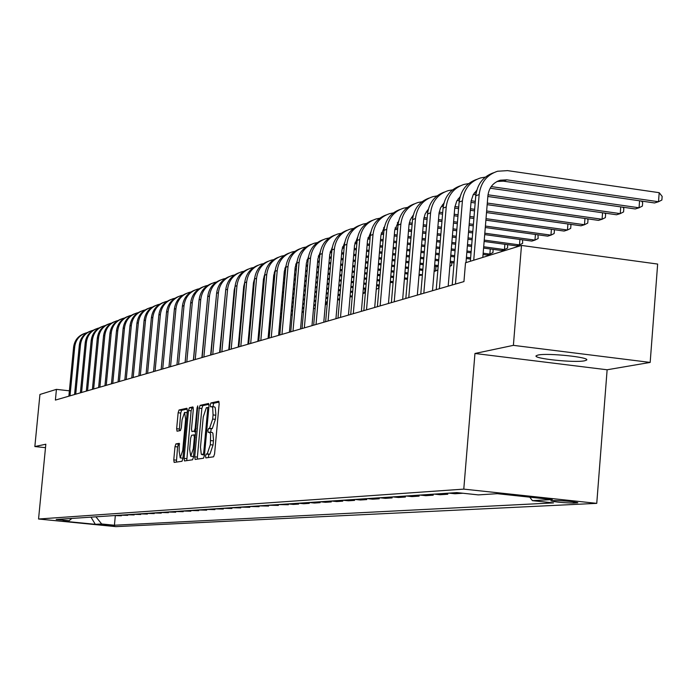 <?xml version="1.0" encoding="UTF-8"?>
<svg xmlns="http://www.w3.org/2000/svg" width="697" height="697" viewBox="0 0 697 697"><rect width="100%" height="100%" fill="white"/><g stroke="black" fill="none" stroke-linecap="round" stroke-linejoin="round"><path stroke-width="1.05" d="M205.545 456.047L205.85 457.903L213.596 456.805L214.58 453.913L219.146 403.868L218.701 401.254L210.895 402.971L210.215 405.001L210.52 406.813L211.897 406.63L212.698 407.823L213.064 414.915L212.681 419.054L209.553 428.307L208.56 428.489L207.88 430.502L208.185 432.34L209.771 432.349L210.625 434.571L210.337 444.721L207.209 453.904L206.225 454.052L205.545 456.047M209.536 432.192L212.254 432.497L212.89 433.255L213.509 439.912L213.055 445.017L209.928 454.2L208.934 454.348L208.255 457.563M219.128 402.064L213.604 403.284L212.968 406.734M211.923 406.639L214.606 406.935L215.242 407.684L215.852 414.271L215.399 419.359L212.263 428.603L211.269 428.786L210.651 432.297M584.539 360.811L586.525 360.122C590.978 357.317 547.572 352.76 538.04 355.043L536.237 355.723C532.212 358.537 574.546 362.998 584.539 360.811M114.526 525.93L100.987 524.641L114.526 525.93M175.888 443.911L174.999 446.646L173.771 459.881L174.154 462.407L181.987 461.301L182.902 458.548L187.319 410.768L186.883 408.268L179.033 410.002L178.136 412.763L176.655 428.716L177.047 431.208L180.401 430.572L181.307 427.819L182.048 419.847L184.566 412.406L185.62 419.115L182.719 450.523L180.218 457.885L179.155 451.09L179.242 443.344L175.888 443.911L178.484 444.198L177.587 446.925L176.402 462.094M45.828 444.224L34.85 446.542L39.938 394.467L56.431 389.362L55.394 400.087L463.949 281.588L465.509 262.76L521.487 245.44L513.393 345.355L474.953 353.484L463.784 489.12L38.553 519.012L45.828 444.224M194.724 456.823L195.143 459.428L203.489 458.243L204.456 455.394L208.969 406.081L208.542 403.493L200.135 405.349L199.194 408.198L194.724 456.823L197.39 457.101L197.443 459.105M192.564 459.793L184.505 460.944L184.078 458.373L188.495 410.516L189.418 407.71L192.895 406.943L193.304 409.47L191.501 429.003L191.919 431.556L194.254 431.129L195.186 428.307L197.068 407.867L197.756 405.872L193.505 456.997L192.564 459.793M555.065 500.568L550.9 500.864C555.213 502.049 562.767 502.781 573.561 503.068L577.83 502.772C573.5 501.579 565.912 500.838 555.065 500.568M463.784 489.12L596.754 503.356L115.868 526.636L38.553 519.012M115.319 515.693L114.421 525.233L553.505 502.894L532.43 500.655L552.329 499.575L497.275 493.685L478.316 494.887L456.857 492.596L56.187 519.483L69.064 520.755L71.826 518.437M114.421 525.233L101.675 523.978L95.297 524.318L63.026 521.138L69.064 520.755M474.953 353.484L607.131 369.776L650.17 362.423L513.393 345.355M650.17 362.423L657.654 264.067L521.487 245.44M34.85 446.542L45.488 447.674M607.131 369.776L596.754 503.356M69.386 390.825L56.431 389.362M532.43 500.655L529.729 497.153M462.817 493.232L456.831 492.596M448.99 493.127L454.932 493.755L462.817 493.241M447.857 493.197L447.77 494.234L441.872 493.607M434.283 494.112L440.138 494.731L447.77 494.234M433.29 494.182L433.203 495.192L427.383 494.574M420.03 495.07L425.806 495.68L433.203 495.192M419.167 495.123L419.08 496.125L413.347 495.515M406.212 495.994L411.91 496.595L419.08 496.125M405.471 496.046L405.393 497.031L399.729 496.43M392.812 496.891L398.44 497.484L405.393 497.031M392.193 496.935L392.115 497.902L386.53 497.318M379.821 497.771L385.363 498.346L392.115 497.902M379.307 497.797L379.229 498.756L373.714 498.181M367.197 498.616L372.677 499.191L379.229 498.756M366.796 498.643L366.718 499.583L361.273 499.008M354.947 499.435L360.349 500.002L366.718 499.583M354.642 499.453L354.564 500.385L349.188 499.819M343.046 500.237L348.378 500.794L354.564 500.385M342.828 500.246L342.75 501.16L337.453 500.612M331.476 501.012L336.738 501.561L342.75 501.16M331.345 501.021L331.275 501.918L326.039 501.378M320.228 501.77L325.429 502.302L331.275 501.918M320.184 501.77L320.106 502.659L314.939 502.119M309.285 502.502L314.425 503.034L320.106 502.659M309.32 502.502L309.241 503.373L304.145 502.842M298.638 503.217L303.718 503.739L309.241 503.373M298.752 503.225L298.673 504.07L293.637 503.548M288.279 503.914L293.289 504.428L298.673 504.07M288.453 503.931L288.384 504.75L283.4 504.236M278.19 504.584L288.384 504.75M278.434 504.611L278.364 505.412L273.442 504.907M268.362 505.247L278.364 505.412M268.667 505.281L268.598 506.057L263.736 505.56M258.787 505.891L268.598 506.057M259.145 505.926L259.084 506.684L254.274 506.196M249.448 506.519L259.084 506.684M249.866 506.562L249.805 507.294L245.048 506.815M240.343 507.128L249.805 507.294M240.822 507.172L240.753 507.895L236.056 507.416M231.465 507.721L240.753 507.895M231.988 507.773L231.927 508.479L227.283 508M222.805 508.305L231.927 508.479M223.38 508.366L223.31 509.045L218.719 508.575M214.354 508.871L223.31 509.045M214.964 508.932L214.911 509.603L210.363 509.141M206.094 509.429L214.911 509.603M206.756 509.49L206.695 510.143L202.208 509.69M198.035 509.969L206.695 510.143M198.741 510.038L198.68 510.674L194.236 510.221M190.168 510.492L198.68 510.674M190.908 510.57L190.847 511.189L186.447 510.744M182.475 511.014L190.847 511.189M183.25 511.093L183.198 511.694L178.841 511.258M174.956 511.511L183.198 511.694M175.766 511.598L175.714 512.19L171.41 511.755M167.611 512.007L175.714 512.19M168.456 512.095L168.404 512.67L164.135 512.243M160.423 512.487L168.404 512.67M161.303 512.583L161.251 513.14L157.025 512.722M153.392 512.966L161.251 513.14M154.298 513.053L154.246 513.602L150.073 513.184M146.518 513.428L154.246 513.602M147.45 513.515L147.407 514.055L143.268 513.645M139.792 513.872L147.407 514.055M140.75 513.968L140.707 514.499L136.612 514.09M133.205 514.316L140.707 514.499M134.19 514.412L134.146 514.935L130.095 514.525M126.758 514.752L134.146 514.935M127.769 514.848L127.725 515.353L123.709 514.952M120.442 515.17L127.725 515.353M121.478 515.275L121.435 515.771L117.462 515.371M114.264 515.588L121.435 515.771M95.916 516.817L101.675 523.978M95.297 524.318L91.002 517.148M208.961 404.304L202.801 405.645L201.851 408.503L197.39 457.101M203.054 454.522L203.733 452.527L207.689 409.296L207.392 407.492L206.329 407.719L203.254 416.902L200.483 447.239L201.267 454.217L204.517 454.679M204.43 454.932L201.947 454.679M193.296 407.736L192.05 408.006L191.126 410.812L186.752 460.621M194.489 431.835L195.84 431.617M189.636 449.295L190.743 456.204L193.313 448.711L194.35 437.463L193.932 434.893L191.597 435.303L190.664 438.108L189.636 449.295M179.608 444.006L178.484 444.198M187.31 409.052L181.621 410.298L180.723 413.051L179.26 430.79M497.031 181.49L503.347 181.159L654.561 202.958L658.508 201.738L659.196 192.686L507.582 170.626L497.588 171.235C486.854 174.799 480.712 182.57 479.161 194.55L473.733 260.216M493.493 172.778C483.152 176.507 477.245 184.182 475.763 195.822L470.344 261.262M482.821 257.402L487.9 195.787C488.946 187.746 493.084 182.553 500.315 180.209L506.832 179.835L658.508 201.738L661.871 200.022L662.15 196.406L659.196 192.686M485.356 177.116L480.564 177.927C469.996 181.438 463.941 189.079 462.407 200.849L455.481 284.045M476.556 179.425C466.398 183.111 460.586 190.656 459.131 202.078L452.214 284.986M465.988 262.612L471.12 201.076L473.246 194.637L476.792 190.211M490.183 188.207L635.237 208.961L639.044 207.776L639.585 200.797M491.202 186.587L639.044 207.776L642.39 206.085L642.66 202.531L641.493 201.076M468.698 183.599L464.124 184.383C453.712 187.841 447.753 195.36 446.228 206.931L439.38 288.715M460.203 185.855C450.218 189.488 444.503 196.911 443.065 208.124L436.226 289.63M448.188 286.153L454.81 207.183L456.788 201.032L460.09 196.746M473.368 194.419L475.868 194.777M487.839 196.476L616.557 214.763L620.243 213.622L620.766 206.887M474.387 192.86L476.112 193.113M488.005 194.803L620.243 213.622L623.562 211.94L623.832 208.447L622.804 207.183M452.606 189.863L448.232 190.63C437.977 194.036 432.096 201.433 430.598 212.812L423.82 293.228M444.407 192.058C434.579 195.648 428.96 202.949 427.54 213.962L420.77 294.108M432.497 290.71L439.04 213.082L440.504 208.002L443.963 203.071M457.136 200.431L459.271 200.727M470.989 202.383L475.171 202.975M487.168 204.665L598.496 220.374L602.06 219.267L602.565 212.777M458.138 198.933L459.532 199.124M471.163 200.771L475.302 201.355M487.299 203.054L602.06 219.267L605.353 217.612L605.623 214.171L604.726 213.082M437.045 195.918L432.863 196.667C422.765 200.03 416.972 207.305 415.49 218.501L408.773 297.584M429.125 198.061C419.455 201.607 413.922 208.786 412.528 219.616L405.828 298.447M417.329 295.11L423.802 218.788L425.161 213.944L428.376 209.196M441.445 206.242L443.248 206.495M454.705 208.098L458.582 208.638M470.327 210.285L474.518 210.877M486.515 212.559L581.019 225.802L584.469 224.73L584.966 218.466M442.438 204.796L443.519 204.944M454.906 206.547L458.713 207.079M470.458 208.734L474.648 209.318M486.645 210.999L584.469 224.73L587.737 223.092L587.998 219.712L587.231 218.788M421.999 201.773L418 202.505C408.041 205.815 402.335 212.986 400.871 223.998L394.223 301.81M414.34 203.873C404.826 207.366 399.381 214.441 398.004 225.079L391.374 302.637M402.657 299.362L409.061 224.303L410.324 219.694L413.295 215.12M426.276 211.871L427.766 212.071M438.979 213.639L442.56 214.136M454.069 215.739L457.946 216.279M469.7 217.917L473.882 218.492M485.887 220.165L564.1 231.055L567.436 230.019L567.924 223.964M427.252 210.477L428.036 210.581M439.197 212.141L442.682 212.629M454.191 214.232L458.068 214.772M469.822 216.41L474.012 216.994M486.018 218.666L567.436 230.019L570.677 228.398L570.948 225.07L570.294 224.303M407.44 207.453L403.615 208.159C393.796 211.426 388.168 218.483 386.722 229.322L380.144 305.896M400.026 209.492C390.668 212.951 385.302 219.904 383.942 230.367L377.382 306.697M388.447 303.483L394.702 230.411L398.71 220.871M411.596 217.316L412.79 217.481M423.776 218.997L427.078 219.459M438.352 221.019L441.942 221.515M453.451 223.11L457.328 223.641M469.09 225.27L473.272 225.845M485.286 227.51L547.711 236.152L550.944 235.142L551.414 229.296M412.563 215.974L413.068 216.044M424.011 217.56L427.2 217.995M438.474 219.564L442.064 220.06M453.573 221.655L457.45 222.195M469.212 223.815L473.394 224.399M485.408 226.063L550.944 235.142L554.159 233.539L554.42 230.263L553.888 229.635M393.343 212.942L389.684 213.63C380.004 216.854 374.446 223.807 373.017 234.471L366.509 309.851M386.173 214.937C376.946 218.353 371.667 225.201 370.325 235.481L363.834 310.627M374.698 307.473L380.893 235.542L384.578 226.464M397.386 222.596L398.309 222.718M409.069 224.199L412.101 224.617M423.157 226.142L426.468 226.595M437.751 228.146L441.34 228.642M452.858 230.219L456.735 230.759M468.497 232.371L472.688 232.946M484.703 234.601L531.828 241.084L534.965 240.108L535.418 234.445M409.322 222.805L412.223 223.206M423.279 224.73L426.59 225.183M437.873 226.743L441.462 227.231M452.98 228.816L456.857 229.357M468.611 230.968L472.801 231.552M484.816 233.207L534.965 240.108L538.154 238.522L537.988 234.802M379.682 218.266L376.18 218.936C366.631 222.116 361.151 228.965 359.739 239.463L353.301 313.676M372.738 220.217C363.66 223.589 358.458 230.332 357.134 240.448L350.704 314.434M361.377 311.332L367.502 240.517L370.909 231.848M383.629 227.71L384.291 227.806M394.842 229.243L397.612 229.627M408.459 231.108L411.518 231.526M422.574 233.033L425.884 233.486M437.176 235.028L440.765 235.525M452.283 237.093L456.16 237.625M467.931 239.237L472.122 239.812M484.136 241.45L516.425 245.867L519.474 244.917L519.918 239.446M395.103 227.902L397.734 228.259M408.573 229.74L411.631 230.158M422.696 231.674L426.006 232.127M437.289 233.669L440.879 234.166M452.397 235.743L456.274 236.274M468.044 237.886L472.235 238.452M484.249 240.099L519.474 244.917L522.628 243.349L522.576 239.812M366.448 223.432L363.093 224.077C353.675 227.222 348.265 233.957 346.871 244.307L340.493 317.396M359.722 225.331C350.774 228.66 345.651 235.307 344.344 245.257L337.984 318.12M348.456 315.079L354.529 245.335L357.657 237.093M381.067 234.14L383.594 234.48M394.232 235.926L397.046 236.309M407.893 237.782L410.942 238.2M422.016 239.707L425.327 240.151M436.618 241.685L440.208 242.173M451.726 243.741L455.611 244.272M467.382 245.867L471.573 246.442M483.596 248.071L501.491 250.502L504.445 249.587L504.872 244.29M381.346 232.842L383.707 233.164M394.345 234.61L397.159 234.994M408.006 236.466L411.056 236.884M422.121 238.391L425.44 238.836M436.723 240.378L440.312 240.866M451.839 242.434L455.716 242.957M467.487 244.56L471.677 245.135M483.701 246.764L504.445 249.587L507.582 248.036L507.616 244.664M353.614 228.433L350.399 229.069C341.103 232.162 335.771 238.81 334.394 249.003L328.078 320.995M347.089 230.289C338.28 233.582 333.227 240.134 331.938 249.927L325.638 321.7M335.937 318.712L341.939 250.014L344.806 242.19M367.72 238.888L370.011 239.202M380.449 240.613L383.036 240.962M393.683 242.399L396.488 242.774M407.344 244.246L410.394 244.656M421.467 246.154L424.778 246.599M436.078 248.123L439.668 248.611M451.194 250.171L455.071 250.693M466.851 252.288L471.041 252.854M483.065 254.475L486.994 255.006L489.86 254.117L490.279 248.986M368.007 237.633L370.116 237.921M380.562 239.332L383.141 239.681M393.788 241.118L396.602 241.502M407.449 242.965L410.507 243.384M421.572 244.882L424.891 245.327M436.183 246.86L439.772 247.339M451.299 248.899L455.185 249.43M466.955 251.016L471.146 251.591M483.169 253.211L489.86 254.117L492.971 252.584L493.11 249.369M341.155 233.295L338.08 233.904C328.914 236.963 323.643 243.514 322.284 253.56L316.029 324.488M334.83 235.107C326.152 238.365 321.178 244.813 319.906 254.457L313.667 325.177M323.783 322.241L329.725 254.544L332.347 247.147M354.79 243.506L356.847 243.784M367.101 245.161L369.462 245.475M379.917 246.877L382.496 247.226M393.143 248.655L395.957 249.038M406.813 250.493L409.871 250.903M420.936 252.392L424.255 252.837M435.555 254.361L439.145 254.841M450.671 256.391L454.557 256.914M466.328 258.491L470.527 259.057M355.087 242.286L356.951 242.539M367.206 243.924L369.576 244.238M380.022 245.64L382.601 245.989M393.247 247.426L396.062 247.801M406.917 249.265L409.975 249.674M421.04 251.164L424.36 251.608M435.651 253.124L439.249 253.612M450.776 255.163L454.662 255.686M466.432 257.271L470.632 257.829M329.071 238.008L326.118 238.609C317.074 241.624 311.873 248.08 310.522 257.977L304.336 327.878M322.938 239.777C314.382 243 309.468 249.352 308.213 258.848L302.045 328.548M311.986 325.665L317.876 258.953L320.254 251.965M342.244 247.984L344.083 248.237M354.154 249.578L356.315 249.866M366.578 251.242L368.94 251.556M379.395 252.95L381.973 253.299M392.62 254.719L395.434 255.093M406.299 256.548L409.348 256.958M420.43 258.439L423.741 258.883M435.041 260.39L438.64 260.87M450.166 262.412L454.052 262.935M342.549 246.808L344.187 247.026M354.259 248.376L356.42 248.663M366.674 250.04L369.044 250.354M379.49 251.756L382.078 252.096M392.725 253.525L395.539 253.9M406.395 255.355L409.453 255.764M420.526 257.245L423.846 257.69M435.146 259.197L438.735 259.685M450.271 261.227L454.156 261.741M317.335 242.591L314.504 243.166C305.574 246.146 300.442 252.514 299.109 262.272L292.984 331.171M311.385 244.316C302.942 247.505 298.107 253.769 296.87 263.118L290.754 331.824M300.538 328.984L306.366 263.231L308.51 256.653M330.082 252.34L331.711 252.558M341.6 253.874L343.569 254.135M353.64 255.477L355.801 255.764M366.064 257.132L368.434 257.446M378.88 258.831L381.468 259.179M392.123 260.591L394.938 260.966M405.793 262.412L408.851 262.821M419.934 264.294L423.253 264.729M434.553 266.237L438.143 266.716M330.387 251.199L331.807 251.39M341.704 252.706L343.673 252.967M353.745 254.309L355.906 254.597M366.169 255.965L368.53 256.278M378.985 257.672L381.564 258.012M392.219 259.432L395.033 259.807M405.898 261.253L408.956 261.663M420.03 263.135L423.349 263.579M434.649 265.078L438.239 265.557M451.856 262.638L451.621 265.452L449.844 266.324M305.939 247.043L303.221 247.601C294.404 250.545 289.342 256.827 288.018 266.446L281.954 334.368M300.154 248.733C291.834 251.878 287.059 258.056 285.84 267.265L279.785 335.004M289.403 332.208L295.18 267.378L297.114 261.218M318.268 256.583L319.696 256.766M329.42 258.056L331.206 258.291M341.103 259.598L343.072 259.859M353.144 261.192L355.304 261.48M365.568 262.839L367.938 263.152M378.393 264.538L380.98 264.877M391.636 266.289L394.45 266.655M405.314 268.092L408.372 268.502M419.455 269.966L422.774 270.401M434.118 271.429L435.599 270.967L435.982 266.428M318.581 255.477L319.801 255.633M329.524 256.923L331.302 257.158M341.199 258.465L343.168 258.726M353.248 260.068L355.409 260.347M365.672 261.706L368.033 262.02M378.488 263.405L381.076 263.754M391.731 265.165L394.546 265.531M405.41 266.968L408.468 267.378M419.55 268.842L422.861 269.286M434.17 270.784L435.599 270.967L437.882 269.852M294.857 251.373L292.252 251.913C283.548 254.814 278.547 261.018 277.24 270.497L271.238 337.479M289.238 253.02C281.039 256.13 276.326 262.22 275.115 271.299L269.129 338.097M278.591 335.344L284.306 271.421L286.04 265.662M306.802 260.695L308.039 260.861M317.597 262.116L319.209 262.333M328.932 263.614L330.718 263.849M340.615 265.148L342.584 265.409M352.665 266.733L354.825 267.021M365.089 268.371L367.458 268.685M377.922 270.061L380.501 270.401M391.165 271.804L393.979 272.178M404.844 273.607L407.902 274.008M418.984 275.472L422.373 275.08M307.124 259.624L308.135 259.763M317.693 261.018L319.304 261.236M329.028 262.516L330.814 262.752M340.711 264.05L342.68 264.311M352.76 265.644L354.921 265.923M365.184 267.282L367.554 267.587M378.009 268.972L380.597 269.312M391.252 270.715L394.066 271.081M404.94 272.518L407.998 272.919M419.08 274.383L422.399 274.818M284.088 255.572L281.588 256.104C272.989 258.97 268.049 265.087 266.759 274.444L260.809 340.502M278.626 257.193C270.532 260.269 265.888 266.271 264.694 275.219L258.761 341.103M268.075 338.393L273.738 275.35L275.271 270M295.659 264.703L296.713 264.843M306.114 266.08L307.56 266.263M317.118 267.517L318.729 267.726M328.461 269.007L330.247 269.242M340.145 270.532L342.114 270.793M352.194 272.118L354.364 272.396M364.627 273.747L366.997 274.052M377.46 275.42L380.039 275.759M390.703 277.162L393.517 277.528M404.391 278.948L407.449 279.349M295.981 263.666L296.809 263.78M306.201 265.008L307.656 265.2M317.213 266.454L318.825 266.663M328.548 267.936L330.334 268.171M340.241 269.469L342.21 269.73M352.29 271.055L354.451 271.333M364.723 272.684L367.084 272.989M377.547 274.365L380.135 274.705M390.79 276.099L393.613 276.474M404.478 277.894L407.536 278.295M273.616 259.667L271.211 260.181C262.725 263.013 257.838 269.051 256.557 278.277L250.676 343.447M268.301 261.244C260.321 264.285 255.738 270.218 254.553 279.035L248.681 344.022M257.846 341.364L263.449 279.166L264.808 274.217M284.829 268.606L285.709 268.72M294.953 269.931L296.242 270.096M305.643 271.325L307.098 271.508M316.656 272.762L318.268 272.971M327.999 274.235L329.786 274.47M339.692 275.759L341.661 276.021M351.741 277.336L353.902 277.615M364.174 278.957L366.544 279.262M377.007 280.63L379.595 280.969M390.259 282.355L393.073 282.721M285.16 267.604L285.796 267.683M295.04 268.894L296.338 269.059M305.739 270.288L307.185 270.471M316.752 271.725L318.363 271.935M328.087 273.207L329.873 273.433M339.779 274.731L341.748 274.984M351.837 276.3L353.998 276.587M364.27 277.929L366.631 278.234M377.094 279.602L379.682 279.941M390.346 281.327L393.16 281.693M263.422 263.649L261.114 264.146C252.732 266.951 247.905 272.902 246.642 282.015L240.805 346.304M258.256 265.191C250.38 268.206 245.858 274.052 244.691 282.747L238.871 346.871M247.897 344.248L253.447 282.886L254.632 278.338M274.304 272.405L275.01 272.501M284.106 273.677L285.247 273.825M294.5 275.027L295.789 275.193M305.19 276.421L306.645 276.604M316.211 277.85L317.823 278.059M327.555 279.323L329.341 279.549M339.247 280.839L341.216 281.091M351.305 282.398L353.466 282.686M363.738 284.019L366.108 284.324M376.572 285.683L379.159 286.014M274.635 271.429L275.097 271.49M284.193 272.666L285.343 272.823M294.587 274.017L295.877 274.191M305.286 275.411L306.732 275.603M316.299 276.84L317.91 277.049M327.642 278.312L329.428 278.547M339.334 279.837L341.303 280.089M351.393 281.396L353.553 281.684M363.825 283.017L366.195 283.322M376.659 284.681L379.246 285.021M253.508 267.526L251.286 268.005C243 270.776 238.235 276.657 236.98 285.648L231.204 349.092M248.48 269.033C240.7 272.013 236.231 277.789 235.081 286.362L229.322 349.641M238.208 347.062L243.706 286.502L244.725 282.363M264.058 276.108L264.607 276.178M273.555 277.336L274.566 277.467M283.662 278.643L284.812 278.791M294.056 279.985L295.354 280.15M304.755 281.37L306.201 281.553M315.767 282.79L317.388 282.999M327.12 284.254L328.906 284.489M338.812 285.77L340.789 286.023M350.87 287.33L353.039 287.608M363.311 288.933L365.681 289.238M273.642 276.352L274.653 276.482M283.749 277.659L284.899 277.807M294.143 279L295.441 279.175M304.842 280.386L306.288 280.577M315.854 281.815L317.475 282.024M327.207 283.278L328.993 283.513M338.899 284.794L340.868 285.047M350.957 286.354L353.126 286.633M363.398 287.957L365.768 288.27M378.837 285.979L378.645 288.157L376.258 289.316M243.845 271.307L241.711 271.769C233.53 274.505 228.816 280.307 227.579 289.185L221.855 351.802M238.949 272.78C231.273 275.724 226.865 281.422 225.723 289.874L220.017 352.333M228.773 349.798L234.218 290.03L235.089 286.293M263.292 280.9L264.172 281.013M273.119 282.163L274.13 282.294M283.226 283.461L284.376 283.609M293.629 284.803L294.918 284.968M304.328 286.179L305.783 286.362M315.349 287.591L316.961 287.8M326.701 289.055L328.487 289.281M338.393 290.562L340.371 290.815M350.46 292.113L352.621 292.392M362.91 293.55L364.714 292.993L365.045 289.159M263.379 279.941L264.259 280.055M273.207 281.205L274.217 281.335M283.313 282.512L284.463 282.66M293.707 283.845L295.005 284.01M304.415 285.221L305.861 285.413M315.427 286.641L317.048 286.85M326.78 288.105L328.566 288.331M338.481 289.612L340.45 289.865M350.539 291.163L352.708 291.442M362.98 292.766L365.385 292.662M234.436 274.984L232.389 275.437C224.303 278.138 219.642 283.871 218.414 292.627L212.751 354.442M229.67 276.421C222.09 279.34 217.743 284.968 216.61 293.306L210.956 354.965M219.59 352.464L225.706 290.144M253.307 284.367L254.065 284.463M262.874 285.596L263.754 285.709M272.701 286.85L273.712 286.981M282.808 288.149L283.958 288.297M293.21 289.482L294.509 289.647M303.918 290.849L305.364 291.041M314.939 292.261L316.551 292.47M326.292 293.716L328.078 293.951M337.993 295.214L339.962 295.467M350.051 296.765L352.229 296.87M253.394 283.444L254.152 283.54M262.961 284.664L263.832 284.777M272.788 285.927L273.799 286.058M282.895 287.225L284.045 287.373M293.289 288.558L294.587 288.724M303.997 289.926L305.443 290.109M315.018 291.337L316.63 291.546M326.37 292.792L328.156 293.028M338.071 294.3L340.04 294.552M350.129 295.842L352.299 296.12M225.27 278.565L223.301 279C215.303 281.675 210.703 287.338 209.492 295.981L203.881 357.021M220.627 279.976C213.143 282.86 208.847 288.419 207.732 296.643L202.13 357.526M210.633 355.061L216.558 293.934M243.593 287.756L244.229 287.835M252.898 288.941L253.647 289.037M262.464 290.161L263.335 290.274M272.292 291.416L273.302 291.546M282.407 292.705L283.548 292.853M292.801 294.038L294.099 294.195M303.509 295.397L304.964 295.589M314.539 296.809L316.15 297.009M325.891 298.255L327.677 298.482M337.592 299.745L339.561 299.998M243.671 286.85L244.307 286.929M252.976 288.035L253.734 288.131M262.542 289.264L263.422 289.368M272.37 290.518L273.381 290.64M282.485 291.808L283.635 291.956M292.888 293.132L294.178 293.298M303.587 294.5L305.042 294.683M314.617 295.911L316.229 296.112M325.969 297.358L327.756 297.584M337.67 298.847L339.639 299.1M216.34 282.058L214.449 282.485C206.539 285.125 201.991 290.719 200.788 299.257L195.23 359.53M211.818 283.444C204.421 286.293 200.178 291.782 199.072 299.902L193.522 360.018M201.903 357.587L207.636 297.68M234.122 291.058L234.645 291.128M243.183 292.209L243.819 292.287M252.497 293.393L253.246 293.489M262.063 294.604L262.935 294.718M271.891 295.859L272.902 295.99M282.006 297.14L283.156 297.288M292.409 298.464L293.707 298.63M303.117 299.823L304.572 300.006M314.147 301.226L315.758 301.426M325.499 302.672L327.294 302.899M234.209 290.179L234.723 290.24M243.27 291.329L243.898 291.407M252.575 292.513L253.325 292.609M262.142 293.733L263.022 293.838M271.969 294.979L272.98 295.11M282.085 296.269L283.235 296.408M292.487 297.584L293.785 297.75M303.195 298.952L304.65 299.135M314.225 300.355L315.837 300.555M325.577 301.792L327.363 302.019M207.628 285.465L205.807 285.875C197.992 288.488 193.496 294.012 192.302 302.454L186.796 361.97M203.219 286.815C195.918 289.638 191.719 295.058 190.63 303.082L185.132 362.457M193.391 360.061L198.933 301.444M233.73 295.397L234.253 295.467M242.791 296.547L243.427 296.626M252.105 297.724L252.854 297.819M261.671 298.935L262.551 299.048M271.508 300.18L272.518 300.311M281.623 301.461L282.773 301.601M292.026 302.777L293.324 302.942M302.733 304.127L304.188 304.319M313.763 305.53L315.384 305.73M233.809 294.543L234.331 294.604M242.87 295.685L243.506 295.772M252.183 296.87L252.933 296.966M261.75 298.081L262.63 298.194M271.586 299.327L272.597 299.449M281.693 300.607L282.843 300.747M292.104 301.923L293.402 302.089M302.812 303.282L304.267 303.465M313.842 304.676L315.453 304.877M326.179 302.751L326.022 304.537L325.307 304.877M199.133 288.793L197.382 289.185C189.654 291.773 185.202 297.236 184.025 305.565L178.571 364.357M194.829 290.118C187.615 292.906 183.477 298.264 182.396 306.175L176.951 364.827M185.097 362.466L190.42 305.373M233.347 299.623L233.87 299.693M242.408 300.764L243.044 300.851M251.722 301.94L252.48 302.036M261.288 303.151L262.168 303.256M271.124 304.389L272.135 304.519M281.248 305.661L282.398 305.809M291.651 306.976L292.949 307.142M302.367 308.327L303.814 308.51M315.175 308.1L313.467 308.884L313.816 305.53M233.425 298.786L233.939 298.856M242.486 299.937L243.122 300.015M251.8 301.104L252.549 301.2M261.366 302.315L262.246 302.428M271.203 303.552L272.213 303.683M281.318 304.833L282.468 304.972M291.729 306.14L293.028 306.305M302.437 307.499L303.892 307.682M190.847 292.034L189.157 292.418C181.516 294.979 177.116 300.372 175.949 308.597L170.547 366.683M186.648 293.332C179.521 296.094 175.426 301.383 174.363 309.198L168.962 367.145M232.972 303.744L233.495 303.805M242.033 304.877L242.669 304.964M251.347 306.053L252.105 306.14M260.922 307.255L261.802 307.36M270.758 308.483L271.769 308.614M280.882 309.756L282.032 309.904M291.285 311.062L292.583 311.228M302.001 312.413L303.509 312.003M233.042 302.925L233.565 302.995M242.112 304.066L242.748 304.145M251.425 305.234L252.175 305.33M260.992 306.436L261.872 306.549M270.837 307.673L271.847 307.804M280.952 308.945L282.102 309.093M291.363 310.252L292.662 310.418M302.071 311.603L303.526 311.786M182.753 295.197L181.133 295.572C173.579 298.098 169.223 303.43 168.073 311.568L162.715 368.957M178.667 296.469C171.619 299.205 167.568 304.432 166.522 312.151L161.164 369.41M232.606 307.752L233.129 307.821M241.676 308.884L242.312 308.963M250.99 310.052L251.739 310.148M260.565 311.245L261.436 311.359M270.401 312.483L271.412 312.604M280.525 313.746L281.675 313.894M290.937 315.053L292.235 315.21M232.676 306.959L233.199 307.02M241.746 308.091L242.382 308.17M251.059 309.259L251.817 309.355M260.634 310.461L261.514 310.566M270.471 311.69L271.481 311.82M280.595 312.953L281.745 313.101M291.006 314.26L292.304 314.425M174.86 298.29L173.3 298.647C165.825 301.148 161.521 306.419 160.38 314.46L155.065 371.179M170.87 299.536C163.908 302.245 159.901 307.403 158.864 315.027L153.558 371.614M232.249 311.664L232.772 311.725M241.319 312.787L241.955 312.875M250.632 313.955L251.39 314.051M260.208 315.149L261.087 315.253M270.053 316.377L271.063 316.499M280.177 317.632L281.327 317.78M232.319 310.888L232.842 310.949M241.389 312.021L242.025 312.099M250.702 313.18L251.46 313.275M260.277 314.373L261.157 314.486M270.122 315.602L271.133 315.732M280.246 316.865L281.396 317.013M167.149 301.304L165.651 301.653C158.254 304.127 153.993 309.337 152.861 317.283L147.598 373.339M163.255 302.524C156.372 305.208 152.416 310.313 151.38 317.841L146.126 373.766M231.901 315.471L232.423 315.541M240.97 316.604L241.606 316.682M250.293 317.754L251.042 317.849M259.868 318.947L260.748 319.052M269.713 320.167L270.724 320.298M231.97 314.722L232.493 314.783M241.04 315.846L241.676 315.924M250.362 317.004L251.112 317.1M259.937 318.198L260.817 318.302M269.783 319.418L270.793 319.54M159.622 304.249L158.175 304.589C150.866 307.046 146.649 312.195 145.525 320.045L140.306 375.456M155.814 305.452C149.01 308.1 145.098 313.153 144.079 320.594L138.869 375.875M231.561 319.191L232.084 319.252M240.639 320.315L241.275 320.393M249.953 321.465L250.711 321.561M259.537 322.65L260.417 322.763M231.631 318.451L232.153 318.52M240.7 319.575L241.336 319.653M250.023 320.733L250.781 320.829M259.598 321.918L260.478 322.023M270.584 321.822L269.521 322.336M152.26 307.133L150.874 307.464C143.634 309.886 139.461 314.983 138.355 322.746L133.179 377.521M148.539 308.301C141.813 310.932 137.945 315.924 136.934 323.277L131.777 377.931M231.23 322.816L231.752 322.885M240.308 323.939L240.944 324.018M249.631 325.09L250.38 325.177M259.258 325.743L259.972 322.702M231.299 322.101L231.822 322.162M240.369 323.216L241.005 323.295M249.692 324.366L250.45 324.462M259.275 325.551L260.173 325.386M145.072 309.947L143.739 310.27C136.577 312.665 132.447 317.701 131.341 325.377L126.218 379.543M141.439 311.097C134.791 313.702 130.958 318.634 129.964 325.9L124.841 379.943M230.907 326.353L231.43 326.423M239.986 327.468L240.622 327.546M249.308 328.618L250.075 328.601M230.977 325.656L231.5 325.717M240.047 326.771L240.683 326.849M249.369 327.921L250.127 328.008M138.041 312.7L136.76 313.005C129.668 315.384 125.582 320.367 124.493 327.956L119.414 381.52M134.495 313.824C127.917 316.403 124.127 321.282 123.142 328.47L118.072 381.904M230.594 329.812L231.116 329.873M239.672 330.927L240.308 331.005M230.655 329.123L231.177 329.193M239.733 330.239L240.369 330.317M131.175 315.392L129.938 315.689C122.916 318.041 118.873 322.972 117.793 330.483L112.757 383.446M127.699 316.499C121.191 319.052 117.453 323.878 116.469 330.979L111.442 383.829M230.289 333.183L230.812 333.244M230.35 332.513L230.873 332.582M124.449 318.024L123.264 318.311C116.312 320.637 112.313 325.516 111.241 332.939L106.24 385.336M121.051 319.104C114.622 321.639 110.919 326.414 109.943 333.427L104.959 385.711M230.367 333.192L230.184 334.377M117.88 320.603L116.73 320.873C109.856 323.181 105.892 328.008 104.829 335.353L99.88 387.183M114.552 321.657C108.183 324.166 104.524 328.888 103.565 335.832L98.617 387.549M221.393 337.304L220.949 337.514M111.442 323.12L110.344 323.391C103.531 325.673 99.601 330.448 98.556 337.714L93.642 388.996M108.192 324.157C101.893 326.64 98.268 331.319 97.319 338.184L92.413 389.353M105.142 325.586L104.088 325.847C97.345 328.104 93.45 332.835 92.413 340.023L87.543 390.764M101.962 326.605C95.733 329.071 92.143 333.697 91.202 340.485L86.341 391.113M98.983 327.999L97.963 328.252C91.29 330.491 87.43 335.17 86.402 342.288L81.575 392.489M95.872 329.001C89.695 331.441 86.149 336.015 85.217 342.732L80.39 392.838M92.945 330.361L91.96 330.605C85.356 332.826 81.54 337.453 80.512 344.501L75.729 394.188M89.896 331.345C83.788 333.767 80.277 338.298 79.353 344.937L74.57 394.528M87.038 332.678L86.088 332.913C79.545 335.109 75.764 339.7 74.745 346.67L69.996 395.852M84.049 333.645C78.003 336.041 74.527 340.528 73.612 347.097L68.872 396.175M576.95 502.363L576.907 502.903M573.657 501.84L573.561 503.068M209.928 454.2L207.209 453.904M213.055 445.017L210.337 444.721M213.439 440.879L210.712 440.574M211.269 428.786L208.56 428.489M212.263 428.603L209.553 428.307M215.399 419.359L212.681 419.054M215.782 415.22L213.064 414.915M213.604 403.284L210.895 402.971M208.934 454.348L206.225 454.052M201.851 408.503L199.194 408.198M202.801 405.645L200.135 405.349M204.709 452.632L203.733 452.527M208.664 409.409L207.689 409.296M208.83 407.658L207.445 407.501L208.83 407.658M204.491 454.941L202.025 454.671M186.709 458.652L184.078 458.373M191.126 410.812L188.495 410.516M192.05 408.006L189.418 407.71M195.866 431.304L194.254 431.129M196.136 428.411L195.186 428.307M198.018 407.972L197.068 407.867M194.263 448.816L193.313 448.711M195.291 437.568L194.35 437.463M195.526 435.067L194.001 434.902L195.526 435.067M183.633 450.619L182.719 450.523M186.535 419.219L185.62 419.115M179.242 428.995L176.655 428.716M180.723 413.051L178.136 412.763M181.621 410.298L179.033 410.002M176.358 460.159L173.771 459.881M177.587 446.925L174.999 446.646M479.161 194.55L475.763 195.822M506.832 179.835L503.347 181.159M462.407 200.849L459.131 202.078M446.228 206.931L443.065 208.124M430.598 212.812L427.54 213.962M415.49 218.501L412.528 219.616M400.871 223.998L398.004 225.079M386.722 229.322L383.942 230.367M373.017 234.471L370.325 235.481M359.739 239.463L357.134 240.448M346.871 244.307L344.344 245.257M334.394 249.003L331.938 249.927M322.284 253.56L319.906 254.457M310.522 257.977L308.213 258.848M299.109 262.272L296.87 263.118M288.018 266.446L285.84 267.265M277.24 270.497L275.115 271.299M266.759 274.444L264.694 275.219M256.557 278.277L254.553 279.035M246.642 282.015L244.691 282.747M236.98 285.648L235.081 286.362M227.579 289.185L225.723 289.874M218.414 292.627L216.61 293.306M209.492 295.981L207.732 296.643M200.788 299.257L199.072 299.902M192.302 302.454L190.63 303.082M184.025 305.565L182.396 306.175M175.949 308.597L174.363 309.198M168.073 311.568L166.522 312.151M160.38 314.46L158.864 315.027M152.861 317.283L151.38 317.841M145.525 320.045L144.079 320.594M138.355 322.746L136.934 323.277M131.341 325.377L129.964 325.9M124.493 327.956L123.142 328.47M117.793 330.483L116.469 330.979M111.241 332.939L109.943 333.427M104.829 335.353L103.565 335.832M98.556 337.714L97.319 338.184M92.413 340.023L91.202 340.485M86.402 342.288L85.217 342.732M80.512 344.501L79.353 344.937M74.745 346.67L73.612 347.097M586.569 359.556L586.525 360.122M212.01 432.445L209.448 432.166M214.362 406.891L211.818 406.604M193.4 456.483L190.743 456.204M182.832 458.173L180.218 457.885M187.136 412.702L184.688 412.424M500.315 180.209L497.188 181.403"/></g></svg>
